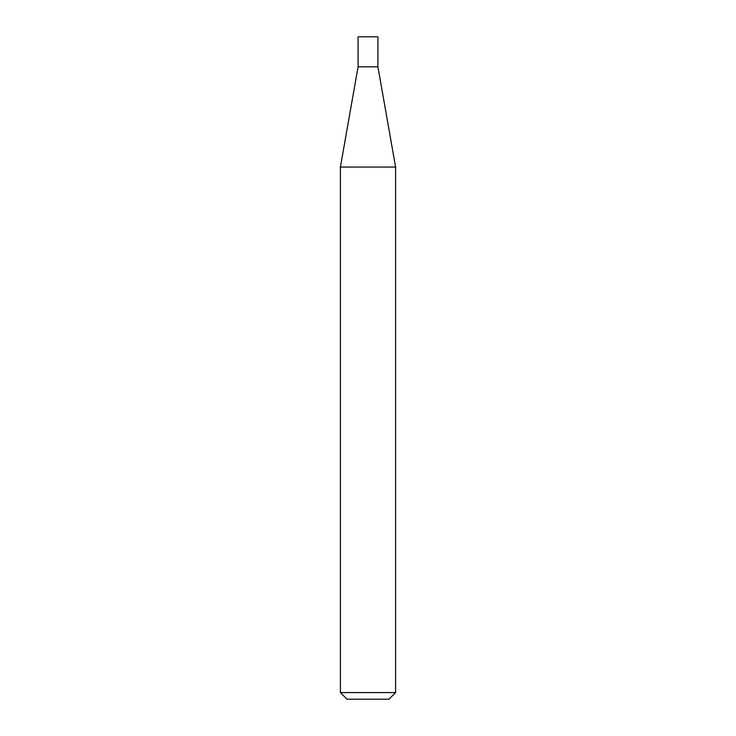 <?xml version="1.0" encoding="UTF-8"?>
<svg xmlns="http://www.w3.org/2000/svg" width="736" height="736" viewBox="0 0 736 736"><rect width="100%" height="100%" fill="white"/><g stroke="black" fill="none" stroke-linecap="round" stroke-linejoin="round"><path stroke-width="0.55" stroke-dasharray="3.68 2.76" d="M395.6 692.576L340.4 692.576M395.6 167.063L340.4 167.063M347.024 699.2L388.976 699.2M377.927 66.829L358.073 66.829M377.927 36.8L358.073 36.8"/><path stroke-width="1.1" d="M358.073 66.829L377.927 66.829L377.927 36.8L358.073 36.8L358.073 66.829L340.4 167.063L395.6 167.063L377.927 66.829M395.6 692.576L388.976 699.2L347.024 699.2L340.4 692.576L395.6 692.576L395.6 167.063M340.4 692.576L340.4 167.063"/></g></svg>
